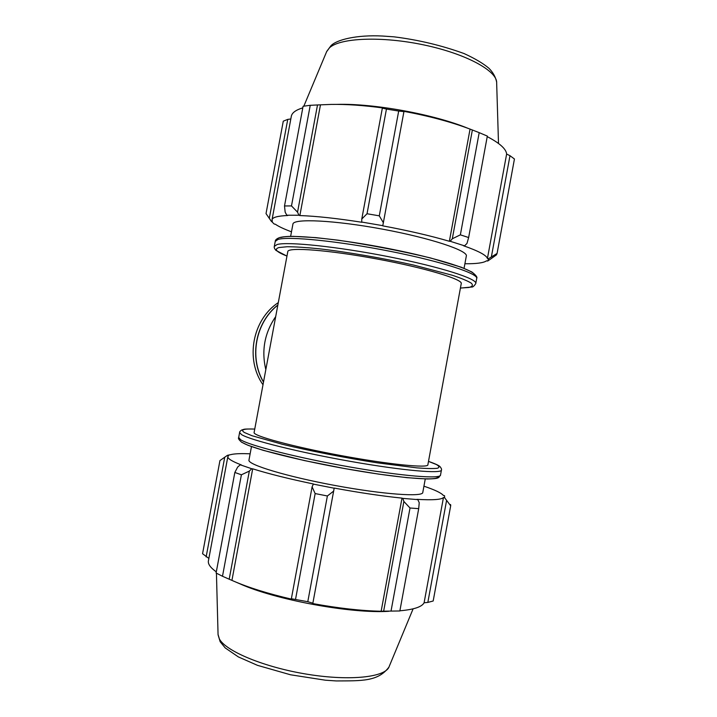 <?xml version="1.0" encoding="UTF-8"?>
<svg xmlns="http://www.w3.org/2000/svg" width="717" height="717" viewBox="0 0 717 717"><rect width="100%" height="100%" fill="white"/><g stroke="black" fill="none" stroke-linecap="round" stroke-linejoin="round"><path stroke-width="1.08" d="M287.786 251.658L287.813 251.533C288.037 246.989 328.601 249.982 377.008 258.98C425.423 267.934 463.514 279.513 461.228 283.681L427.879 464.741C428.73 468.398 389.134 464.517 340.611 455.51C292.079 446.53 252.868 435.802 254.105 432.53L287.813 251.533M249.328 471.096L251.73 468.748L240.294 464.822L237.668 467.045L234.835 472.458L241.396 474.797L249.328 471.096L229.189 579.211L231.932 580.385L252.698 468.819C268.49 473.767 288.727 478.813 313.401 483.975L312.101 486.87L315.148 493.565L327.382 495.976L333.647 491.109L334.167 488.214L313.132 484.074M251.73 468.748L252.698 468.819M334.167 488.214L334.185 488.062C359.584 492.74 382.188 496.092 402.004 498.118L402.784 498.378L403.877 501.461L410.016 508.003L418.701 508.658L419.23 502.689L417.796 499.624L402.784 498.378M417.796 499.624L416.855 499.346C432.647 500.251 441.511 499.641 443.456 497.517L444.639 497.75L450.679 505.799L450.563 504.508L450.393 505.422M423.926 486.189C434.852 489.863 441.331 492.955 443.384 495.456L444.54 495.671L444.639 497.75M250.134 453.807C242.265 453.467 236.359 453.619 232.433 454.273L227.468 455.322L228.624 455.537L227.845 456.648C227.594 458.611 232.102 461.381 241.378 464.948L240.294 464.822M248.978 460.009L248.96 460.135C247.499 464.607 286.504 476.518 335.054 485.49C383.595 494.515 423.424 497.213 422.797 492.355L425.262 478.956M241.396 474.797L222.494 576.262L229.189 579.211M403.877 501.461L383.649 611.162L381.139 611.251C361.01 610.803 338.227 608.24 312.791 603.571L333.647 491.109M327.382 495.976L307.79 601.706L312.881 603.203M418.701 508.658L399.853 610.974L391.025 611.09L410.016 508.003M208.871 558.409L202.561 553.73L219.949 460.565L227.468 455.322M206.137 556.921L224.735 457.204M446.557 500.6L427.834 602.414L433.176 600.998L450.751 505.413M427.834 602.414L424.097 602.773C421.928 606.896 413.852 609.575 399.889 610.794M383.649 611.162L391.025 611.09M312.101 486.87L291.362 598.74L307.79 601.706M291.362 598.74L292.016 599.26C268.095 593.703 248.458 587.582 233.115 580.904L231.932 580.385M234.835 472.458L216.095 573.017L222.494 576.262M216.31 571.879C210.529 567.739 207.885 564.118 208.387 560.999L208.441 560.703M236.601 582.392L239.46 583.611C274.423 599.627 351.285 613.877 388.793 611.287M433.176 600.998L450.679 505.799M295.565 599.17L315.148 493.565M443.456 497.517L424.097 602.773M402.004 498.118L381.139 611.251M297.546 212.169L291.487 205.913L284.506 205.976L285.169 212.178L286.809 215.217L298.935 215.252L297.546 212.169L317.506 104.96L310.237 105.309L291.487 205.913M286.809 215.217L287.858 215.503C277.864 215.925 272.594 217.305 272.048 219.671L272.317 221.266L271.169 221.051L266.025 213.603L283.278 121.173L287.75 119.389L290.824 118.977M291.487 231.815C284.075 229.082 278.689 226.545 275.328 224.224L274.226 224.054L271.169 221.051M464.903 263.748C476.447 263.865 483.652 262.888 486.538 260.818L487.694 261.033L490.428 259.16L496.451 254.867L497.069 253.442L488.609 258.676L487.694 261.033M488.609 258.676L487.426 258.478C486.467 255.261 478.517 251.022 463.576 245.779L464.553 245.832L466.982 243.448L468.64 237.542L460.368 234.844L452.31 238.761L450.195 241.279L464.553 245.832M450.195 241.279L449.371 241.279C430.272 235.714 408.063 230.569 382.753 225.855L383.353 222.718L379.284 215.835L367.032 213.747L361.78 219.026L361.727 222.055L382.788 225.667M361.727 222.055L361.933 222.279C337.098 218.389 316.412 216.149 299.858 215.557L298.935 215.252M292.903 224.215L292.93 224.062C293.37 218.326 334.14 220.155 382.528 229.153C430.935 238.098 468.793 250.842 466.292 256.193L464.06 268.301M284.506 205.976L303.094 106.259L310.237 105.309M317.506 104.96L331.102 104.422C346.212 104.144 363.555 105.336 383.129 107.989L382.349 108.133L361.78 219.026M367.032 213.747L386.445 109.065L382.349 108.133M449.371 241.279L470.056 129.096L472.369 129.992L452.31 238.761M460.368 234.844L479.198 132.645L472.369 129.992M487.426 258.478L506.632 154.047L509.984 155.697L491.405 256.713M497.069 253.442L514.439 158.995L509.984 155.697M337.214 104.377C373.763 103.311 434.152 114.353 467.959 128.316M291.29 116.459L291.353 116.136C292.079 112.721 295.888 109.961 302.798 107.855M386.445 109.065L398.697 111.045L379.284 215.835M383.353 222.718L403.931 111.61L398.697 111.045M403.931 111.61L403.958 111.341C429.232 116.073 451.262 121.998 470.056 129.096M479.198 132.645L487.327 136.096L468.64 237.542M487.228 136.624C499.695 143.149 506.166 148.957 506.632 154.047M514.439 158.995L497.069 253.486M299.858 215.557L320.454 104.924M269.296 218.326L287.75 119.389M262.996 384.778C245.026 359.342 252.429 319.701 278.304 302.592M263.489 382.116C248.826 357.595 255.386 322.453 277.855 304.985M265.819 369.613C261.311 350.47 264.6 332.805 275.687 316.627M263.515 381.964C249.023 357.505 255.548 322.596 277.829 305.119M239.63 432.45L238.671 437.576C237.927 438.329 238.949 439.897 241.719 442.29L248.073 445.311L263.229 450.339L304.295 460.547L345.46 468.712L378.755 474.134L407.005 477.674L427.081 478.992C437.576 478.75 437.334 478.105 438.804 477.468L440.534 474.995C441.233 479.216 402.497 476.231 350.371 467.072C298.272 457.957 249.247 445.481 240.643 439.754L238.689 437.46M242.624 442.622C251.219 448.421 300.575 460.977 351.993 469.841C403.447 478.759 440.229 481.188 437.567 476.545M254.75 429.044C241.378 428.874 245.097 429.313 241.916 429.895C240.294 430.908 239.523 431.795 239.603 432.557L241.593 434.636C250.251 440.121 299.303 452.409 351.393 461.551C403.51 470.737 442.201 473.964 441.457 469.967C441.815 469.402 441.322 468.273 439.987 466.588C439.62 466.274 438.616 464.921 428.497 461.381L436.339 464.499C439.387 466.238 439.7 467.493 437.289 468.282C433.211 468.739 426.337 468.595 416.685 467.851L377.205 462.823C345.719 457.93 309.502 450.841 282.399 444.298L251.927 435.703L244.497 432.548C240.078 429.779 243.493 428.623 254.741 429.071M218.058 634.518L219.411 638.999C225.909 651.323 264.86 667.509 307.862 674.347C350.891 681.275 386.006 677.081 389.179 666.505L413.109 608.841M474.708 275.624C476.321 270.703 439.951 258.712 389.743 248.808C339.58 238.869 290.985 234.154 280.849 237.515M275.238 241.423L277.981 239.451C288.261 236.072 338.549 241.055 390.299 251.335C442.084 261.58 479.028 273.786 476.671 278.599L475.801 283.332M460.422 288.091L471.795 287.015C472.763 287.23 474.08 286.092 475.747 283.6C478.069 279.021 441.08 267.047 389.277 256.829C337.528 246.576 287.266 241.405 277.022 244.551L274.306 246.415M286.97 256.059C276.421 251.963 273.751 249.122 278.976 247.544L287.123 246.738C295.207 246.756 305.747 247.428 318.751 248.736C346.428 251.873 382.717 258.111 413.745 265.093L452.185 275.22C461.389 278.286 467.78 280.956 471.356 283.206C473.256 285.16 472.449 286.585 468.936 287.472L460.431 288.037M326.638 51.66L329.497 47.788C340.073 37.831 381.928 35.975 424.132 44.983C466.391 53.892 497.419 71.064 496.657 82.894L498.503 143.463M440.534 474.995L441.412 470.173M208.387 560.999L227.845 456.648M388.919 667.133C378.002 681.768 361.422 680.765 336.264 680.944L325.33 680.191L290.51 674.778L257.466 665.34L238.367 656.924L225.219 647.917L220.155 641.724L218.067 634.787L216.435 573.206M248.96 460.135L251.479 446.583M271.304 221.284L268.095 216.624M286.961 256.103L276 250.43C274.494 248.79 273.939 247.401 274.333 246.272L275.265 241.27C275.283 239.89 276.744 238.653 279.666 237.551C282.731 236.762 287.203 236.359 293.083 236.341L315.821 237.623L338.281 240.204C370.151 244.954 400.875 250.869 430.451 257.932L461.228 267.208L471.822 271.949C475.927 275.14 477.558 277.264 476.724 278.313M272.048 219.671L291.353 116.136M303.847 106.134L326.746 51.4L330.976 45.709C336.64 39.704 356.725 34.676 382.582 36.038L393.929 36.827C418.11 39.811 441.475 45.377 463.998 53.524C474.887 58.498 483.204 63.428 488.958 68.294C493.099 72.48 495.653 77.095 496.639 82.15M290.636 236.359L292.93 224.062"/></g></svg>
